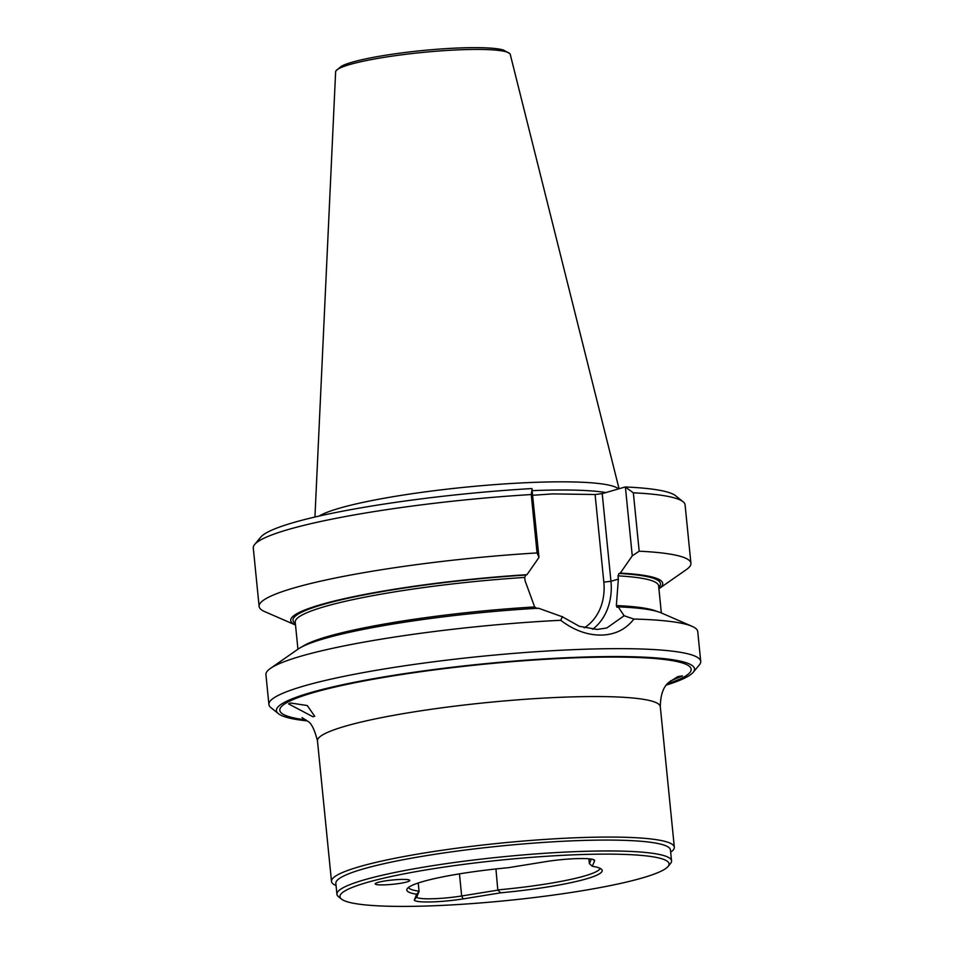 <?xml version="1.0" encoding="UTF-8"?>
<svg xmlns="http://www.w3.org/2000/svg" width="954" height="954" viewBox="0 0 954 954"><rect width="100%" height="100%" fill="white"/><g stroke="black" fill="none" stroke-linecap="round" stroke-linejoin="round"><path stroke-width="1.43" d="M594.592 860.806A33.76 4.174 174.3 0 0 594.318 860.031A33.76 4.174 174.3 0 0 579.388 858.564A33.76 4.174 174.3 0 0 545.831 861.629L508.267 867.699A98.19 12.14 174.3 0 0 406.964 889.116A98.19 12.14 174.3 0 0 416.695 894.244L414.418 899.717A33.76 4.174 174.3 0 0 429.622 901.959A33.76 4.174 -5.7 0 0 463.179 898.895L500.743 892.813A98.19 12.14 174.3 0 0 601.867 869.666A98.19 12.14 174.3 0 0 592.315 866.28L594.592 860.806L592.887 859.411M670.364 681.049L682.48 675.885L677.829 676.613L669.064 682.17C663.4 686.606 660.478 694.774 660.299 706.664A172.269 21.298 174.3 0 0 582.489 696.647A172.269 21.298 174.3 0 0 406.285 713.139A172.269 21.298 174.3 0 0 317.467 740.876C314.522 729.321 311.207 722.738 307.51 721.141L302.072 717.599M312.9 716.74L314.713 716.287L307.295 705.555L290.553 702.991L288.549 703.885L312.9 716.74M377.975 882.402A17.399 2.147 -5.7 0 1 397.305 879.612A17.399 2.147 -5.7 0 1 409.791 880.435A17.399 2.147 -5.7 0 1 406.988 881.913A17.399 2.147 174.3 0 1 387.658 884.704A17.399 2.147 174.3 0 1 375.172 883.881A17.399 2.147 174.3 0 1 377.975 882.402M341.484 899.097A165.376 20.439 174.3 0 1 416.361 871.574A165.376 20.439 174.3 0 1 594.366 854.224A165.376 20.439 -5.7 0 1 668.038 866.494A165.376 20.439 -5.7 0 1 414.644 906.3A165.376 20.439 174.3 0 1 341.484 899.097L338.491 896.688A168.131 20.785 -5.7 0 1 336.929 894.244A168.131 20.785 -5.7 0 1 423.612 867.162A168.131 20.785 -5.7 0 1 595.582 851.063A168.131 20.785 174.3 0 1 671.533 860.842L670.447 849.954A168.131 20.785 -5.7 0 0 594.497 840.176A168.131 20.785 174.3 0 0 422.527 856.275A168.131 20.785 174.3 0 0 335.844 883.356L336.929 894.244M668.038 866.494L670.495 863.549A168.131 20.785 174.3 0 0 671.533 860.842M670.674 852.208L670.745 852.16A172.269 21.298 174.3 0 0 674.323 847.188A172.269 21.298 174.3 0 0 596.512 837.171A172.269 21.298 -5.7 0 0 420.309 853.663A172.269 21.298 -5.7 0 0 331.491 881.401L317.467 740.876M463.179 898.895L461.664 895.985A31.005 3.828 -5.7 0 1 430.85 898.799A31.005 3.828 174.3 0 1 416.838 896.998A31.005 3.828 174.3 0 1 416.886 896.748L419.068 891.477L418.246 883.01M408.407 887.494A96.473 11.925 174.3 0 0 419.068 891.215M618.478 488.913A153.141 18.925 -5.7 0 0 550.363 481.925A153.141 18.925 174.3 0 0 319.101 516.078M532.761 495.281L552.616 493.898L595.093 494.518L603.834 582.155A50.789 41.881 73.8 0 1 584.23 627.827M592.684 629.294A55.952 46.138 73.8 0 0 610.954 581.272L618.347 579.126L616.344 605.563L616.892 607.233L618.168 606.863L624.143 615.747L606.768 628.006L596.966 629.437L579.352 626.301L562.347 616.785L538.461 608.211A186.924 23.099 -5.7 0 0 298.006 649.161L270.435 668.408A216.975 26.819 174.3 0 0 265.927 674.681L268.909 704.493A216.975 26.819 -5.7 0 1 380.765 669.553A216.975 26.819 -5.7 0 1 602.701 648.78A216.975 26.819 174.3 0 1 700.713 661.396A216.975 26.819 174.3 0 1 699.365 664.89L693.236 672.26A210.083 25.973 -5.7 0 1 666.393 685.055M302.096 646.752A182.608 22.574 -5.7 0 1 534.645 606.947L537.185 608.58M534.645 606.947L525.058 580.7L524.724 577.432L525.702 575.059L526.99 574.678A186.924 23.099 -5.7 0 0 295.513 625.025L264.771 611.645A216.975 26.819 174.3 0 1 259.118 606.398A216.975 26.819 174.3 0 1 537.066 552.926L538.974 557.422L526.99 574.678M693.236 672.26A210.083 25.973 -5.7 0 0 599.637 656.674A210.083 25.973 174.3 0 0 373.515 678.711A210.083 25.973 174.3 0 0 278.389 713.664L270.924 707.653A216.975 26.819 -5.7 0 1 268.909 704.493M700.713 661.396L697.744 631.584A216.975 26.819 174.3 0 0 692.079 626.325A216.975 26.819 174.3 0 0 633.861 619.051C625.991 629.342 615.151 634.696 601.342 635.09C587.33 635.197 573.795 630.26 560.725 620.291A216.975 26.819 174.3 0 0 270.435 668.408M278.389 713.664A210.083 25.973 174.3 0 0 307.236 720.902M619.051 488.746L510.247 54.39A87.756 10.852 -5.7 0 0 509.734 53.543A87.756 10.852 -5.7 0 0 470.644 49.477A87.756 10.852 174.3 0 0 335.963 70.894A87.756 10.852 174.3 0 0 335.629 71.812L314.939 517.032M335.963 70.894L341.401 66.231A84.811 10.482 -5.7 0 1 468.819 47.7A84.811 10.482 -5.7 0 1 503.485 50.061L509.734 53.543M683.076 501.744A216.975 26.819 174.3 0 0 633.349 492.813L639.18 551.197A216.975 26.819 -5.7 0 1 690.923 563.289L685.091 504.904A216.975 26.819 174.3 0 0 683.076 501.744L675.611 495.722A210.083 25.973 174.3 0 0 625.18 486.969L602.212 493.635L595.093 494.518M538.974 557.422L531.891 488.555A210.083 25.973 174.3 0 0 260.764 537.126L254.635 544.507A216.975 26.819 174.3 0 0 253.287 548.001L259.118 606.398M560.642 620.494L562.455 616.582M692.079 626.325L661.253 612.909A186.924 23.099 174.3 0 0 618.168 606.863M623.558 615.545L634.434 619.253M690.923 563.289A216.975 26.819 -5.7 0 1 686.415 569.562L658.916 588.749A186.924 23.099 174.3 0 0 620.279 573.104L632.264 555.836L639.18 551.197M620.279 573.104L619.003 573.473L618.025 575.858A182.608 22.574 -5.7 0 1 658.63 585.875L661.337 612.945M618.347 579.126L618.025 575.858M633.349 492.813L625.18 486.969M632.264 555.836L625.419 487.267M537.066 552.926L531.235 494.542L532.129 488.842M531.235 494.542A216.975 26.819 174.3 0 0 254.635 544.507M602.212 493.635L610.954 581.272L603.834 582.155M336.07 885.61L335.987 885.574A172.269 21.298 -5.7 0 1 331.491 881.401M588.892 858.791L589.393 863.608L591.277 859.077M459.458 873.864L461.664 895.985L497.821 890.142L495.937 868.951M498.024 889.879A96.473 11.925 174.3 0 0 600.138 868.355M497.821 890.142L500.743 892.813M592.315 866.28L589.393 863.608M416.695 894.244L419.068 891.477M306.019 719.936A206.72 25.555 -5.7 0 1 344.978 684.805A206.72 25.555 -5.7 0 1 597.812 657.199A206.72 25.555 -5.7 0 1 667.383 683.863M605.909 492.562A153.141 18.925 174.3 0 0 551.173 490.094A153.141 18.925 174.3 0 0 532.308 490.642M616.356 605.563A182.608 22.574 -5.7 0 1 656.757 611.359M619.003 573.473A184.671 22.824 -5.7 0 1 658.773 587.223M297.934 649.221L295.227 622.151A182.608 22.574 -5.7 0 1 524.724 577.432M295.37 623.499A184.671 22.824 -5.7 0 1 525.702 575.059M414.418 899.717L416.886 896.748M674.323 847.188L660.299 706.664"/></g></svg>
